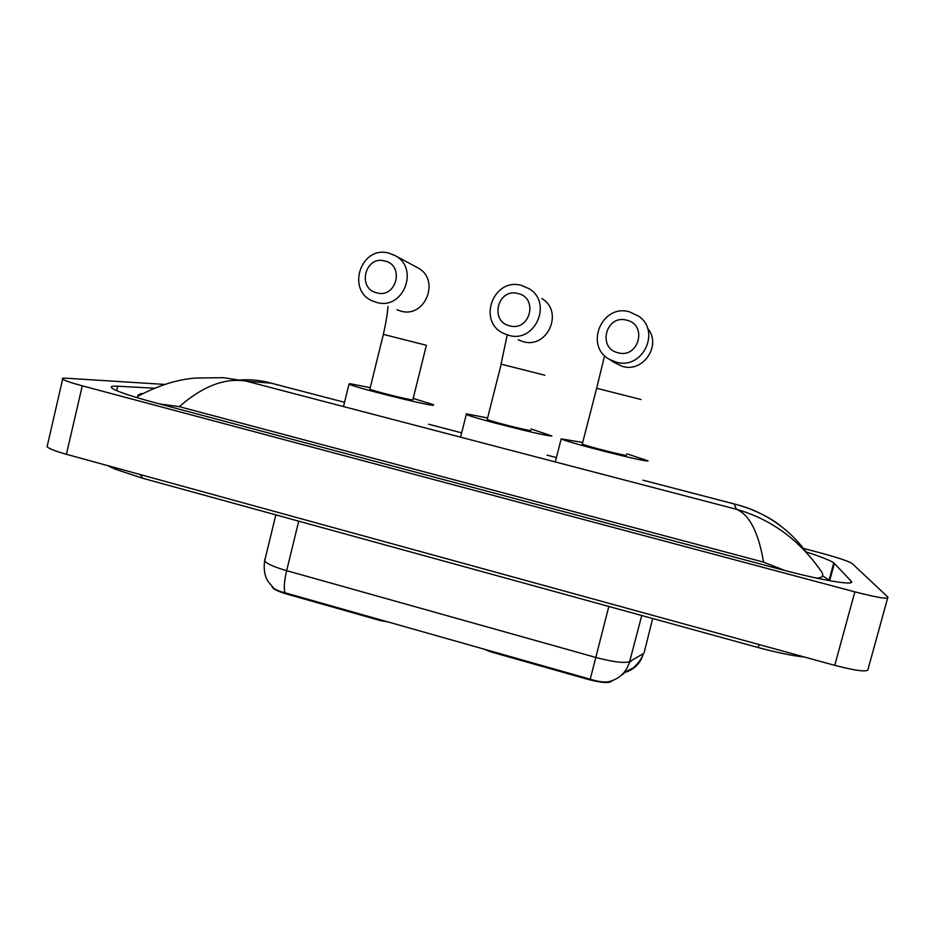 <?xml version="1.0" encoding="UTF-8"?>
<svg xmlns="http://www.w3.org/2000/svg" width="935" height="935" viewBox="0 0 935 935"><rect width="100%" height="100%" fill="white"/><g stroke="black" fill="none" stroke-linecap="round" stroke-linejoin="round"><path stroke-width="1.4" d="M483.827 649.042L490.057 651.648L587.507 679.254L587.718 678.459M624.089 673.282L621.483 675.152M380.674 619.823L380.475 620.606L388.048 621.915M380.475 620.606L287.174 594.181C278.817 591.726 273.885 589.459 272.365 587.379L272.178 586.853M612.659 680.505L610.473 681.837C606.897 683.24 599.241 682.375 587.507 679.254M264.687 559.329L264.64 560.965C263.53 568.585 264.523 575.224 267.597 580.869L273.791 588.325C276.094 590.02 279.822 591.504 285.011 592.778C283.691 588.372 284.228 580.997 286.648 570.654L595.537 657.363C613.161 662.038 624.522 663.441 629.641 661.583L643.42 653.6C640.498 663.347 634.257 669.647 624.72 672.475L624.58 672.113M285.011 592.778L590.23 679.207C599.604 682.082 606.301 682.76 610.298 681.253C620.162 678.272 626.614 671.716 629.641 661.583L641.761 615.51M626.59 320.156C605.88 314.277 597.114 348.393 618.164 352.787C638.862 358.783 647.768 324.503 626.59 320.156M616.364 362.196L609.538 359.402C584.188 346.043 601.719 303.7 629.395 311.787L638.885 316.31C661.209 331.703 642.263 370.073 616.364 362.196M582.365 443.728L582.283 444.055C585.614 445.948 626.45 456.292 626.473 455.251L626.485 455.181M626.847 453.802L648.06 460.838C649.077 463.164 567.522 442.535 561.199 438.866L582.341 442.395M384.706 260.959C365.012 255.348 356.866 288.716 376.875 292.865C396.557 298.592 404.82 265.072 384.706 260.959M376.793 302.461L372.633 301C345.868 290.224 361.097 245.075 388.902 253.151L394.792 255.454C419.92 267.796 403.441 310.525 376.793 302.461M413.176 398.427L433.548 404.691L433.349 405.276C427.166 405.545 354.166 387.3 349 384.18L349.819 383.654L370.225 387.686M369.921 388.913L369.851 389.205C372.551 390.795 409.086 399.946 412.709 399.935M517.955 293.52C497.689 287.758 489.192 321.558 509.797 325.836C530.04 331.726 538.665 297.762 517.955 293.52M508.78 335.349L503.416 333.327C477.072 321.313 493.481 277.263 521.391 285.397L528.929 288.623C553.017 302.473 535.252 343.379 508.78 335.349M487.287 419.196L487.205 419.511C490.256 421.264 529.011 431.035 530.729 430.474L530.776 430.287M531.103 428.978L551.895 435.955C549.511 437.311 472.093 417.84 466.296 414.415L466.249 413.784L487.451 417.922M803.492 548.424L819.235 552.573C836.556 557.248 847.461 560.836 851.914 563.326L887.911 597.103C888.823 599.487 877.801 597.734 854.859 591.855L82.268 385.828C71.317 382.871 64.784 380.65 62.645 379.178C61.616 378.336 62.727 378.02 65.964 378.208L164.899 384.425M887.631 598.131L868.136 668.876C868.72 672.417 857.594 671.236 834.745 665.346L66.42 454.281C55.539 451.231 49.099 448.718 47.089 446.731L47.428 445.282M154.439 388.212L117.716 386.213C111.908 385.91 110.014 386.564 112.013 388.2C116.653 391.391 131.169 396.288 155.549 402.88L780.164 569.275C823.069 580.799 856.963 586.198 851.095 581.056L833.786 562.835C830.198 560.392 820.988 556.769 806.134 551.93M830.432 580.857L822.555 575.89M784.897 570.525L763.556 562.134C758.507 532.319 749.461 514.694 736.429 509.283C771.585 519.346 800.091 540.383 821.947 572.395L822.671 574.324C823.116 576.731 821.035 577.982 816.419 578.075M763.556 562.134L179.31 406.655L159.441 403.908M137.866 397.901L137.62 396.405C137.515 395.26 138.929 394.254 141.851 393.39L141.664 394.173M806.613 552.597C788.474 527.854 764.316 511.632 734.127 503.953L736.429 509.283L246.337 381.164L271.267 383.175L246.337 381.164C225.171 377.588 202.837 386.085 179.31 406.655M734.139 503.953L643.011 480.181L737.727 504.865M271.267 383.175C261.11 380.346 250.86 379.271 240.505 379.949M490.256 650.853L490.057 651.648M623.575 673.878L623.902 672.639M610.473 681.837L610.649 681.159M287.174 594.181L287.361 593.409M652.677 618.514L644.11 652.782M608.837 606.453L590.23 679.207M275.837 514.869L264.64 560.965C266.919 563.828 274.247 567.054 286.648 570.654L298.732 521.169M640.978 399.49L596.659 388.282L604.606 355.616M614.05 362.418L622.558 366.462C643.619 372.843 662.027 344.723 647.487 328.173M596.659 388.305L582.283 444.055M396.943 309.754L400.799 311.098C425.507 318.59 440.794 279.098 417.513 267.655L394.792 255.454M369.851 389.205L383.35 334.379L426.29 345.26M544.813 375.204L501.031 364.136L507.226 334.987M518.224 339.791L523.191 341.661C547.676 349.082 564.097 311.343 541.832 298.546M140.192 474.548L142.739 478.264L757.888 647.452C776.786 652.583 792.331 655.786 804.532 657.048M759.465 644.671L757.888 647.452M271.325 383.198L344.559 402.307L271.325 383.198M428.616 424.233L461.656 432.858L428.616 424.233M546.987 455.123L556.395 457.577L546.987 455.123M82.268 385.828L66.42 454.281M854.859 591.855L834.745 665.346M829.824 580.121L834.394 563.361M850.64 582.727L851.095 581.056M116.676 390.655L117.716 386.213M777.721 568.62L778.037 567.487M165.659 405.568L165.916 404.504M632.422 659.97L629.302 662.763M624.65 672.207L632.89 668.081C633.486 668.139 641.772 660.122 643.233 653.705M613.851 362.277L609.538 359.402M561.199 438.866L555.285 461.925M412.884 399.642L426.383 345.307M349 384.18L343.507 406.561M383.35 334.379C386.038 322.423 387.569 313.132 387.943 306.516M466.296 414.415L460.569 437.171M487.205 419.511L501.183 364.159M107.654 465.607L115.04 469.125L142.143 478.101M62.645 379.178L47.089 446.731M829.228 579.548L833.786 562.835M137.62 396.405C158.05 385.524 177.381 379.4 195.637 378.044L223.278 377.682L246.139 381.118M780.772 526.019C774.016 520.479 764.491 515.045 752.219 509.715C746.352 507.214 735.845 504.281 734.629 504.07L734.232 503.977"/></g></svg>
